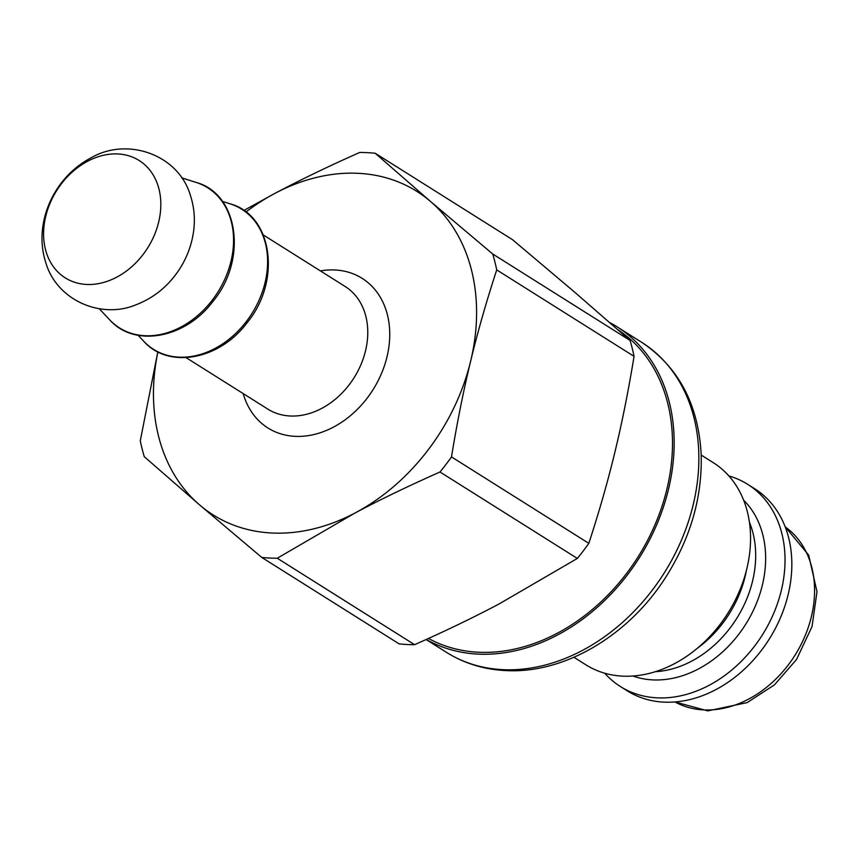 <?xml version="1.0" encoding="UTF-8"?>
<svg xmlns="http://www.w3.org/2000/svg" width="860" height="860" viewBox="0 0 860 860"><rect width="100%" height="100%" fill="white"/><g stroke="black" fill="none" stroke-linecap="round" stroke-linejoin="round"><path stroke-width="1.29" d="M245.917 212.033A191.156 148.221 122.2 0 1 274.888 193.392A191.156 148.221 122.2 0 1 430.494 201.444A191.156 148.221 122.2 0 1 470.624 361.221A191.156 148.221 122.2 0 1 355.159 512.925A191.156 148.221 122.2 0 1 199.552 504.874A191.156 148.221 122.2 0 1 157.896 351.88M157.81 351.848L140.287 440.793A215.441 167.055 122.2 0 0 144.276 456.681L199.552 504.874L261.784 557.441L399.126 643.882A215.441 167.055 122.2 0 0 414.595 644.688L277.264 558.237L355.159 512.925C380.614 499.413 408.898 485.771 440.008 472L577.339 558.441L499.445 603.752C473.989 617.265 445.716 630.907 414.595 644.688M451.489 456.907C457.144 422.378 463.529 390.472 470.624 361.221C477.687 331.938 486.384 301.494 496.725 269.911L634.057 356.352C628.402 390.881 622.016 422.776 614.921 452.037C607.859 481.32 599.162 511.764 588.821 543.348L451.489 456.907A215.441 167.055 122.2 0 1 440.008 472M492.726 254.012L430.494 201.444L375.218 153.263L512.549 239.703L574.781 292.271L630.058 340.452L492.726 254.012A215.441 167.055 122.2 0 1 496.725 269.911M630.058 340.452A215.441 167.055 122.2 0 1 634.057 356.352M588.821 543.348A215.441 167.055 122.2 0 1 577.339 558.441M243.81 210.506L274.888 193.392C300.344 179.88 328.627 166.238 359.738 152.456A215.441 167.055 122.2 0 1 375.218 153.263M277.264 558.237A215.441 167.055 122.2 0 1 261.784 557.441M617.953 329.756A181.202 140.502 122.2 0 1 639.636 554.356A181.202 140.502 122.2 0 1 428.495 638.453M87.645 161.239A69.348 53.772 122.2 0 1 158.659 222.127A69.348 53.772 122.2 0 1 60.318 274.243A69.348 53.772 122.2 0 1 87.645 161.239M573.91 657.276L585.929 664.845A119.475 92.644 -57.8 0 0 624.027 676.196A119.475 92.644 -57.8 0 0 739.654 590.594A119.475 92.644 -57.8 0 0 713.22 462.626L701.201 455.058M604.73 673.219A119.475 92.644 -57.8 0 0 620.415 686.549A119.475 92.644 -57.8 0 0 658.502 697.901A119.475 92.644 -57.8 0 0 774.14 612.298A119.475 92.644 -57.8 0 0 747.695 484.331A119.475 92.644 -57.8 0 0 728.893 475.945M426.237 639.475A183.191 142.05 -57.8 0 0 480.149 654.202A183.191 142.05 -57.8 0 0 657.459 522.934A183.191 142.05 -57.8 0 0 616.91 326.725A183.191 142.05 -57.8 0 0 609.804 322.608M620.415 686.549L627.22 690.827A119.475 92.644 -57.8 0 0 665.307 702.19A119.475 92.644 -57.8 0 0 780.945 616.577A119.475 92.644 -57.8 0 0 754.5 488.609L747.695 484.331M263.3 234.963L345.118 286.466A72.477 56.201 122.2 0 1 354.073 377.744A72.477 56.201 122.2 0 1 267.901 409.145L186.082 357.642M243.197 393.59A88.408 68.553 -57.8 0 0 327.09 430.172A88.408 68.553 -57.8 0 0 389.677 330.735A88.408 68.553 -57.8 0 0 320.414 270.911M181.686 177.837L196.08 182.406A82.786 64.188 122.2 0 1 217.913 292.035A82.786 64.188 122.2 0 1 109.629 319.769L99.276 308.762M222.417 201.391L230.136 203.841A82.786 64.188 122.2 0 1 251.958 313.47A82.786 64.188 122.2 0 1 143.674 341.194L138.127 335.303M697.471 648.171A100.749 78.131 -57.8 0 0 746.426 570.406M749.436 522.31A100.749 78.131 122.2 0 1 736.644 618.534A100.749 78.131 122.2 0 1 655.406 671.692M632.949 676.024A105.415 81.743 -57.8 0 0 653.998 679.948A105.415 81.743 -57.8 0 0 752.307 612.535A105.415 81.743 -57.8 0 0 743.631 500.187M446.437 652.332C464.808 663.78 485.244 669.897 507.733 670.671C565.031 673.09 627.703 635.798 664.533 579.103C690.129 539.575 702.341 498.069 701.179 454.607C698.492 404.522 678.626 367.069 641.603 342.258A183.191 142.05 122.2 0 1 682.141 538.478A183.191 142.05 122.2 0 1 504.841 669.736A183.191 142.05 122.2 0 1 446.437 652.332L426.108 639.528M704.899 709.962A103.544 80.292 122.2 0 1 674.992 701.953L707.791 710.887L747.189 702.599L774.409 684.904L796.5 659.523L812.044 626.542L817 591.723L808.679 555.087L785.191 526.857A103.544 80.292 122.2 0 1 804.207 637.894A103.544 80.292 122.2 0 1 704.899 709.962M196.08 182.406C238.682 193.801 247.669 259.881 212.796 301.613C185.126 338.657 134.246 347.784 109.629 319.769M230.136 203.841C272.738 215.236 281.725 281.306 246.852 323.048C219.182 360.082 168.291 369.219 143.674 341.194M90.493 158.122C127.108 136.471 178.353 154.51 190.35 195.242C194.349 207.41 195.349 219.999 193.35 232.995C191.232 246.444 186.33 258.914 178.676 270.427C167.743 286.627 153.435 298.119 135.762 304.892C100.351 319.458 56.91 299.839 45.967 263.214C41.968 251.023 40.979 238.424 43 225.406C45.15 211.904 50.095 199.391 57.813 187.856C66.403 175.139 77.293 165.227 90.493 158.122M641.603 342.258L616.91 326.725"/></g></svg>
